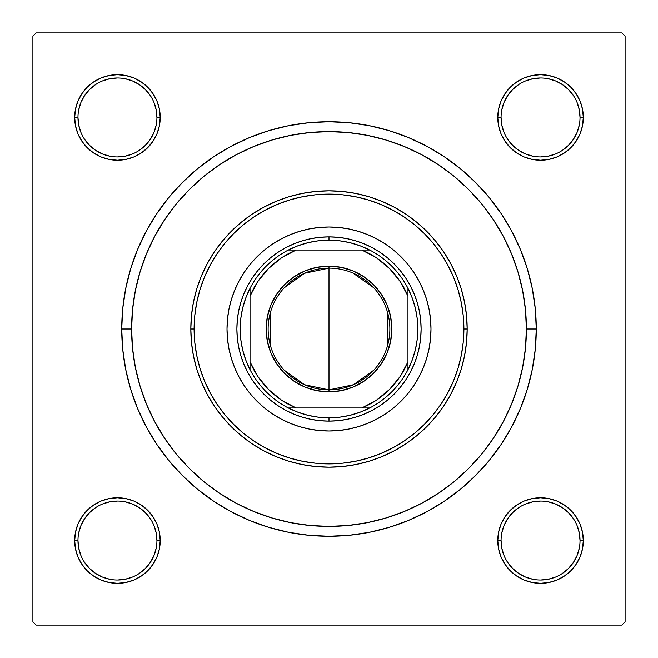 <?xml version="1.0" encoding="UTF-8"?>
<svg xmlns="http://www.w3.org/2000/svg" width="658" height="658" viewBox="0 0 658 658"><rect width="100%" height="100%" fill="white"/><g stroke="black" fill="none" stroke-linecap="round" stroke-linejoin="round"><path stroke-width="0.99" d="M81.888 516.785L77.94 524.179L81.888 516.785L87.21 510.304L81.888 516.785L87.21 510.304L81.888 516.785L77.94 524.179L75.505 532.207L74.683 540.547L75.505 548.887L77.94 556.915L81.888 564.309L87.21 570.79L93.691 576.112L101.085 580.06L109.113 582.495L117.453 583.317L125.793 582.495L133.821 580.06L141.215 576.112L147.696 570.79L153.018 564.309L156.966 556.915L159.401 548.887L160.223 540.547L159.401 532.207L156.966 524.179L153.018 516.785L147.696 510.304L141.215 504.982L133.821 501.034L125.793 498.6L117.453 497.777L109.113 498.6L101.085 501.034L93.691 504.982L87.21 510.304L81.888 516.785L77.94 524.179L75.505 532.207L74.683 540.547L77.973 540.547A39.48 39.48 0 0 0 117.453 580.027A39.48 39.48 0 0 0 156.933 540.547A39.48 39.48 0 0 0 117.453 501.067A39.48 39.48 0 0 0 77.973 540.547L74.683 540.547A42.77 42.77 0 0 1 117.453 497.777A42.77 42.77 0 0 1 160.223 540.547L156.933 540.547A39.48 39.48 0 0 1 117.453 580.027A39.48 39.48 0 0 1 77.973 540.547A39.48 39.48 0 0 1 117.453 501.067A39.48 39.48 0 0 1 156.933 540.547L156.176 532.848L153.931 525.438M81.888 93.691L77.94 101.085L81.888 93.691L77.94 101.085L75.505 109.113L74.683 117.453L75.505 125.793L77.94 133.821L81.888 141.215L87.21 147.696L93.691 153.018L101.085 156.966L109.113 159.401L117.453 160.223L125.793 159.401L133.821 156.966L141.215 153.018L147.696 147.696L153.018 141.215L156.966 133.821L159.401 125.793L160.223 117.453L159.401 109.113L156.966 101.085L153.018 93.691L147.696 87.21L141.215 81.888L133.821 77.94L125.793 75.505L117.453 74.683L109.113 75.505L101.085 77.94L93.691 81.888L87.21 87.21L81.888 93.691L77.94 101.085L75.505 109.113L74.683 117.453L77.973 117.453A39.48 39.48 0 0 0 117.453 156.933A39.48 39.48 0 0 0 156.933 117.453A39.48 39.48 0 0 0 117.453 77.973A39.48 39.48 0 0 0 77.973 117.453L74.683 117.453A42.77 42.77 0 0 1 117.453 74.683A42.77 42.77 0 0 1 160.223 117.453L156.933 117.453A39.48 39.48 0 0 1 117.453 156.933A39.48 39.48 0 0 1 77.973 117.453A39.48 39.48 0 0 1 117.453 77.973A39.48 39.48 0 0 1 156.933 117.453L156.176 109.754L153.931 102.344M576.112 141.215L580.06 133.821L576.112 141.215L570.79 147.696L576.112 141.215L570.79 147.696L576.112 141.215L580.06 133.821L582.495 125.793L583.317 117.453A42.77 42.77 0 0 1 540.547 160.223A42.77 42.77 0 0 1 497.777 117.453L498.6 125.793L501.034 133.821L504.982 141.215L510.304 147.696L516.785 153.018L524.179 156.966L532.207 159.401L540.547 160.223L548.887 159.401L556.915 156.966L564.309 153.018L570.79 147.696L576.112 141.215L580.06 133.821L582.495 125.793L583.317 117.453L582.495 109.113L580.06 101.085L576.112 93.691L570.79 87.21L564.309 81.888L556.915 77.94L548.887 75.505L540.547 74.683L532.207 75.505L524.179 77.94L516.785 81.888L510.304 87.21L504.982 93.691L501.034 101.085L498.6 109.113L497.777 117.453L501.067 117.453A39.48 39.48 0 0 0 540.547 156.933A39.48 39.48 0 0 0 580.027 117.453A39.48 39.48 0 0 0 540.547 77.973A39.48 39.48 0 0 0 501.067 117.453L497.777 117.453A42.77 42.77 0 0 1 540.547 74.683A42.77 42.77 0 0 1 583.317 117.453L580.027 117.453A39.48 39.48 0 0 1 540.547 156.933A39.48 39.48 0 0 1 501.067 117.453A39.48 39.48 0 0 1 540.547 77.973A39.48 39.48 0 0 1 580.027 117.453L579.27 109.754L577.025 102.344M576.112 564.309L580.06 556.915L576.112 564.309L580.06 556.915L582.495 548.887L583.317 540.547A42.77 42.77 0 0 1 540.547 583.317A42.77 42.77 0 0 1 497.777 540.547L498.6 548.887L501.034 556.915L504.982 564.309L510.304 570.79L516.785 576.112L524.179 580.06L532.207 582.495L540.547 583.317L548.887 582.495L556.915 580.06L564.309 576.112L570.79 570.79L576.112 564.309L580.06 556.915L582.495 548.887L583.317 540.547L582.495 532.207L580.06 524.179L576.112 516.785L570.79 510.304L564.309 504.982L556.915 501.034L548.887 498.6L540.547 497.777L532.207 498.6L524.179 501.034L516.785 504.982L510.304 510.304L504.982 516.785L501.034 524.179L498.6 532.207L497.777 540.547L501.067 540.547A39.48 39.48 0 0 0 540.547 580.027A39.48 39.48 0 0 0 580.027 540.547A39.48 39.48 0 0 0 540.547 501.067A39.48 39.48 0 0 0 501.067 540.547L497.777 540.547A42.77 42.77 0 0 1 540.547 497.777A42.77 42.77 0 0 1 583.317 540.547L580.027 540.547A39.48 39.48 0 0 1 540.547 580.027A39.48 39.48 0 0 1 501.067 540.547A39.48 39.48 0 0 1 540.547 501.067A39.48 39.48 0 0 1 580.027 540.547L579.27 532.848L577.025 525.438M231.295 146.208L249.678 137.506L231.295 146.208L213.85 156.662L197.507 168.777L182.439 182.439L168.777 197.507L156.662 213.85L146.208 231.295L137.506 249.678L130.654 268.834L125.711 288.566L122.725 308.684L121.73 329L131.6 329L121.73 329A207.27 207.27 0 0 1 329 121.73A207.27 207.27 0 0 1 536.27 329L526.4 329L536.27 329L535.275 308.684L532.289 288.566L527.346 268.834L520.494 249.678L511.792 231.295L520.494 249.678L527.346 268.834L520.494 249.678M621.81 32.9L36.19 32.9L621.81 32.9L625.1 36.19L625.1 621.81L625.1 36.19L621.81 32.9M32.9 621.81L32.9 36.19L36.19 32.9L32.9 36.19L32.9 621.81L36.19 625.1L32.9 621.81M621.81 625.1L36.19 625.1L621.81 625.1L625.1 621.81L621.81 625.1M137.506 408.322L133.541 397.958L137.506 408.322L146.208 426.705L137.506 408.322L130.654 389.166L125.711 369.434L122.725 349.316L121.73 329A207.27 207.27 0 0 0 329 536.27A207.27 207.27 0 0 0 536.27 329L535.275 349.316L532.289 369.434L527.346 389.166L520.494 408.322L527.346 389.166L520.494 408.322L511.792 426.705L501.338 444.15L489.223 460.493L475.561 475.561L460.493 489.223L444.15 501.338L426.705 511.792L408.322 520.494L426.705 511.792M408.322 520.494L389.166 527.346L408.322 520.494L389.166 527.346L369.434 532.289L349.316 535.275L329 536.27L308.684 535.275L288.566 532.289L268.834 527.346L249.678 520.494L268.834 527.346L249.678 520.494L231.295 511.792L213.85 501.338L197.507 489.223L182.439 475.561L168.777 460.493L156.662 444.15L146.208 426.705M249.678 137.506L268.834 130.654L249.678 137.506L268.834 130.654L288.566 125.711L308.684 122.725L329 121.73L349.316 122.725L369.434 125.711L389.166 130.654L408.322 137.506L389.166 130.654L408.322 137.506L426.705 146.208L444.15 156.662L460.493 168.777L475.561 182.439L489.223 197.507L501.338 213.85L511.792 231.295M583.317 117.453L582.495 109.113L583.317 117.453L582.495 109.113L583.317 117.453L582.495 125.793L583.317 117.453L580.027 117.453M580.06 101.085L576.112 93.691M564.309 81.888L556.915 77.94L564.309 81.888L556.915 77.94L548.887 75.505L540.547 74.683L532.207 75.505L524.179 77.94L516.785 81.888L510.304 87.21M501.034 133.821L504.982 141.215L501.034 133.821L504.982 141.215L510.304 147.696L516.785 153.018L524.179 156.966M548.887 159.401L556.915 156.966L548.887 159.401L556.915 156.966L564.309 153.018M159.401 109.113L156.966 101.085L159.401 109.113L156.966 101.085L153.018 93.691M141.215 81.888L133.821 77.94L141.215 81.888L147.696 87.21L141.215 81.888L147.696 87.21L141.215 81.888L133.821 77.94L125.793 75.505L117.453 74.683L109.113 75.505L117.453 74.683L109.113 75.505L117.453 74.683L125.793 75.505L117.453 74.683M101.085 77.94L93.691 81.888M156.933 117.453L160.223 117.453A42.77 42.77 0 0 1 117.453 160.223A42.77 42.77 0 0 1 74.683 117.453L75.505 109.113L77.94 101.085L75.505 109.113L74.683 117.453L75.505 125.793L77.94 133.821L81.888 141.215L87.21 147.696M133.821 156.966L141.215 153.018L133.821 156.966L141.215 153.018L147.696 147.696L153.018 141.215L156.966 133.821M156.966 524.179L153.018 516.785L156.966 524.179L153.018 516.785L147.696 510.304L141.215 504.982L133.821 501.034M109.113 498.6L101.085 501.034L109.113 498.6L101.085 501.034L93.691 504.982M74.683 540.547L75.505 548.887L74.683 540.547L75.505 548.887L74.683 540.547L75.505 532.207L74.683 540.547A42.77 42.77 0 0 0 117.453 583.317A42.77 42.77 0 0 0 160.223 540.547L156.933 540.547M77.94 556.915L81.888 564.309M93.691 576.112L101.085 580.06L93.691 576.112L101.085 580.06L109.113 582.495L117.453 583.317L125.793 582.495L133.821 580.06L141.215 576.112L147.696 570.79M580.027 540.547L583.317 540.547L582.495 548.887L580.06 556.915L582.495 548.887L583.317 540.547L582.495 532.207L580.06 524.179L576.112 516.785L570.79 510.304M524.179 501.034L516.785 504.982L524.179 501.034L516.785 504.982L510.304 510.304L504.982 516.785L501.034 524.179M498.6 548.887L501.034 556.915L498.6 548.887L501.034 556.915L504.982 564.309M516.785 576.112L524.179 580.06L516.785 576.112L510.304 570.79L516.785 576.112L510.304 570.79L516.785 576.112L524.179 580.06L532.207 582.495L540.547 583.317L548.887 582.495L540.547 583.317L548.887 582.495L540.547 583.317L532.207 582.495L540.547 583.317M556.915 580.06L564.309 576.112M524.179 580.06L532.207 582.495L524.179 580.06M583.317 540.547L582.495 532.207L580.06 524.179L576.112 516.785L580.06 524.179L582.495 532.207L583.317 540.547L582.495 532.207M516.785 504.982L510.304 510.304L504.982 516.785L510.304 510.304L516.785 504.982M504.982 141.215L510.304 147.696L516.785 153.018L510.304 147.696L504.982 141.215M580.06 133.821L582.495 125.793L580.06 133.821M540.547 74.683L548.887 75.505L556.915 77.94L548.887 75.505L540.547 74.683L532.207 75.505L524.179 77.94L516.785 81.888L524.179 77.94L532.207 75.505L540.547 74.683L532.207 75.505M74.683 117.453L75.505 125.793L77.94 133.821L81.888 141.215L77.94 133.821L75.505 125.793L74.683 117.453L75.505 125.793M141.215 153.018L147.696 147.696L153.018 141.215L147.696 147.696L141.215 153.018M133.821 77.94L125.793 75.505L133.821 77.94M117.453 583.317L109.113 582.495L101.085 580.06L109.113 582.495L117.453 583.317L125.793 582.495L133.821 580.06L141.215 576.112L133.821 580.06L125.793 582.495L117.453 583.317L125.793 582.495M153.018 516.785L147.696 510.304L141.215 504.982L147.696 510.304L153.018 516.785M77.94 524.179L75.505 532.207L77.94 524.179M139.068 382.791L141.807 391.65M145.188 400.969L148.774 409.523M153.043 418.472L157.443 426.647M162.551 435.127L167.732 442.842M200.114 478.514L207.27 484.403M248.527 509.251L257.081 512.837M266.4 516.209L275.266 518.948M284.898 521.407L293.945 523.266M488.746 444.964L493.788 437.677M508.289 411.595L511.669 403.815M293.945 134.734L284.865 136.593M275.266 139.052L266.4 141.791M257.081 145.163L248.518 148.749M207.27 173.597L200.098 179.502M167.716 215.182L162.551 222.881M157.443 231.353L153.043 239.528M148.774 248.477L145.188 257.031M141.799 266.383L139.068 275.209M150.271 562.491L145.369 568.463L139.397 573.365M95.509 573.365L89.537 568.463L84.635 562.491M84.635 518.603L89.537 512.631L95.509 507.729M139.397 507.729L145.369 512.631L150.271 518.603M573.365 562.491L568.463 568.463L562.491 573.365M518.603 573.365L512.631 568.463L507.729 562.491M507.729 518.603L512.631 512.631L518.603 507.729M562.491 507.729L568.463 512.631L573.365 518.603M573.365 139.397L568.463 145.369L562.491 150.271M518.603 150.271L512.631 145.369L507.729 139.397M507.729 95.509L512.631 89.537L518.603 84.635M562.491 84.635L568.463 89.537L573.365 95.509M150.271 139.397L145.369 145.369L139.397 150.271M95.509 150.271L89.537 145.369L84.627 139.389M84.635 95.509L89.537 89.537L95.509 84.635M139.397 84.635L145.369 89.537L150.271 95.509M501.067 540.547L501.824 548.246L504.069 555.656M518.611 573.373L525.438 577.025L532.848 579.27M540.531 580.027L548.246 579.27L555.656 577.025M573.373 562.483L577.025 555.656L579.27 548.246M562.483 507.721L555.656 504.069L548.246 501.824M540.563 501.067L532.848 501.824L525.438 504.069M507.721 518.611L504.069 525.438L501.824 532.848M77.973 540.547L78.73 548.246L80.975 555.656M95.517 573.373L102.344 577.025L109.754 579.27M117.437 580.027L125.152 579.27L132.562 577.025M150.279 562.483L153.931 555.656L156.176 548.246M139.389 507.721L132.562 504.069L125.152 501.824M117.469 501.067L109.754 501.824L102.344 504.069M84.627 518.611L80.975 525.438L78.73 532.848M77.973 117.453L78.73 125.152L80.975 132.562M95.517 150.279L102.344 153.931L109.754 156.176M117.437 156.933L125.152 156.176L132.562 153.931M150.279 139.389L153.931 132.562L156.176 125.152M139.389 84.627L132.562 80.975L125.152 78.73M117.469 77.973L109.754 78.73L102.344 80.975M84.627 95.517L80.975 102.344L78.73 109.754M501.067 117.453L501.824 125.152L504.069 132.562M518.611 150.279L525.438 153.931L532.848 156.176M540.531 156.933L548.246 156.176L555.656 153.931M573.373 139.389L577.025 132.562L579.27 125.152M562.483 84.627L555.656 80.975L548.246 78.73M540.563 77.973L532.848 78.73L525.438 80.975M507.721 95.517L504.069 102.344L501.824 109.754M418.957 377.059A101.99 101.99 0 0 0 418.957 280.941L423.226 289.972L426.598 299.39L429.032 309.104L430.496 319.007L430.99 329L430.496 338.993L429.032 348.896L426.598 358.61L423.226 368.028L418.949 377.075L413.8 385.662L407.837 393.698L401.117 401.117L393.698 407.837L385.662 413.8L377.075 418.949L368.028 423.226L358.61 426.598L348.896 429.032L338.993 430.496L329 430.99L319.007 430.496L309.104 429.032L299.39 426.598L289.972 423.226L280.925 418.949L272.338 413.8L264.302 407.837L256.883 401.117L250.163 393.698L244.2 385.662L239.051 377.075L234.774 368.028L231.402 358.61L228.968 348.896L227.504 338.993L227.01 329A101.99 101.99 0 0 1 329 227.01A101.99 101.99 0 0 1 430.99 329A101.99 101.99 0 0 1 329 430.99A101.99 101.99 0 0 1 227.01 329L227.504 319.007L228.968 309.104L231.402 299.39L234.774 289.972L239.051 280.925A101.99 101.99 0 0 0 239.043 377.059M418.94 280.9A101.99 101.99 0 0 0 407.902 264.376M407.779 264.22A101.99 101.99 0 0 0 393.78 250.221M393.624 250.098A101.99 101.99 0 0 0 377.1 239.06M377.059 239.043A101.99 101.99 0 0 0 280.941 239.043L289.972 234.774L299.39 231.402L309.104 228.968L319.007 227.504L329 227.01L338.993 227.504L348.896 228.968L358.61 231.402L368.028 234.774L377.075 239.051L385.662 244.2L393.698 250.163L401.117 256.883L407.837 264.302L413.8 272.338L418.949 280.925M280.9 239.06A101.99 101.99 0 0 0 264.376 250.098M264.22 250.221A101.99 101.99 0 0 0 250.221 264.22M250.098 264.376A101.99 101.99 0 0 0 239.06 280.9M467.18 329L463.89 329A134.89 134.89 0 0 1 329 463.89A134.89 134.89 0 0 1 194.11 329L190.82 329A138.18 138.18 0 0 0 329 467.18A138.18 138.18 0 0 0 467.18 329A138.18 138.18 0 0 1 329 467.18A138.18 138.18 0 0 1 190.82 329L191.486 315.453L193.477 302.038L196.767 288.887L201.34 276.121L207.138 263.866L214.105 252.228L222.182 241.338L231.295 231.295L241.338 222.182L252.228 214.105L263.866 207.138L276.121 201.34L288.887 196.767L302.038 193.477L315.453 191.486L329 190.82L342.547 191.486L355.962 193.477L369.113 196.767L381.879 201.34L394.134 207.138L405.772 214.105L416.662 222.182L426.705 231.295L435.818 241.338L443.895 252.228L450.862 263.866L456.66 276.121L461.233 288.887L464.523 302.038L466.514 315.453L467.18 329L466.514 342.547L464.523 355.962L461.233 369.113L456.66 381.879L450.862 394.134L443.895 405.772L435.818 416.662L426.705 426.705L416.662 435.818L405.772 443.895L394.134 450.862L381.879 456.66L369.113 461.233L355.962 464.523L342.547 466.514L329 467.18L315.453 466.514L302.038 464.523L288.887 461.233L276.121 456.66L263.866 450.862L252.228 443.895L241.338 435.818L231.295 426.705L222.182 416.662L214.105 405.772L207.138 394.134L201.34 381.879L196.767 369.113L193.477 355.962L191.486 342.547L190.82 329A138.18 138.18 0 0 1 329 190.82A138.18 138.18 0 0 1 467.18 329A138.18 138.18 0 0 0 329 190.82A138.18 138.18 0 0 0 190.82 329L194.11 329L194.76 342.218L196.701 355.312L199.917 368.159L204.375 380.62L210.034 392.587L216.844 403.938L224.732 414.573L233.615 424.385L243.427 433.268L254.062 441.156L265.413 447.966L277.38 453.625L289.841 458.083L302.688 461.299L315.782 463.24L329 463.89L342.218 463.24L355.312 461.299L368.159 458.083L380.62 453.625L392.587 447.966L403.938 441.156L414.573 433.268L424.385 424.385L433.268 414.573L441.156 403.938L447.966 392.587L453.625 380.62L458.083 368.159L461.299 355.312L463.24 342.218L463.89 329L463.24 315.782L461.299 302.688L458.083 289.841L453.625 277.38L447.966 265.413L441.156 254.062L433.268 243.427L424.385 233.615L414.573 224.732L403.938 216.844L392.587 210.034L380.62 204.375L368.159 199.917L355.312 196.701L342.218 194.76L329 194.11L315.782 194.76L302.688 196.701L289.841 199.917L277.38 204.375L265.413 210.034L254.062 216.844L243.427 224.732L233.615 233.615L224.732 243.427L216.844 254.062L210.034 265.413L204.375 277.38L199.917 289.841L196.701 302.688L194.76 315.782L194.11 329A134.89 134.89 0 0 1 329 194.11A134.89 134.89 0 0 1 463.89 329L467.18 329M526.4 329A197.4 197.4 0 0 1 329 526.4A197.4 197.4 0 0 1 131.6 329A197.4 197.4 0 0 1 329 131.6A197.4 197.4 0 0 1 526.4 329L525.446 309.655L522.608 290.491L517.904 271.696L511.373 253.462L503.09 235.942L493.13 219.328L481.59 203.774L468.586 189.414L454.226 176.41L438.672 164.87L422.058 154.91L404.538 146.627L386.304 140.096L367.509 135.392L348.345 132.554L329 131.6L309.655 132.554L290.491 135.392L271.696 140.096L253.462 146.627L235.942 154.91L219.328 164.87L203.774 176.41L189.414 189.414L176.41 203.774L164.87 219.328L154.91 235.942L146.627 253.462L140.096 271.696L135.392 290.491L132.554 309.655L131.6 329L132.554 348.345L135.392 367.509L140.096 386.304L146.627 404.538L154.91 422.058L164.87 438.672L176.41 454.226L189.414 468.586L203.774 481.59L219.328 493.13L235.942 503.09L253.462 511.373L271.696 517.904L290.491 522.608L309.655 525.446L329 526.4L348.345 525.446L367.509 522.608L386.304 517.904L404.538 511.373L422.058 503.09L438.672 493.13L454.226 481.59L468.586 468.586L481.59 454.226L493.13 438.672L503.09 422.058L511.373 404.538L517.904 386.304L522.608 367.509L525.446 348.345L526.4 329M140.096 386.304L146.627 404.538M386.304 517.904L404.538 511.373M517.904 271.696L511.373 253.462M271.696 140.096L253.462 146.627M239.051 280.925L244.2 272.338L250.163 264.302L256.883 256.883L264.302 250.163L272.338 244.2L280.925 239.051M256.883 401.117L264.302 407.837M289.972 423.226L299.39 426.598M401.117 401.117L407.837 393.698M423.226 368.028L426.598 358.61M401.117 256.883L393.698 250.163M368.028 234.774L358.61 231.402M256.883 256.883L250.163 264.302M234.774 289.972L231.402 299.39M236.88 329L237.324 319.969L238.648 311.028L240.844 302.261L243.896 293.748L247.753 285.572L252.409 277.824L257.788 270.561L263.858 263.858L270.561 257.788L277.824 252.409L285.572 247.753L293.748 243.896L302.261 240.844L311.028 238.648L319.969 237.324L329 236.88L338.031 237.324L346.972 238.648L355.739 240.844L364.252 243.896L372.428 247.753L380.176 252.409L387.439 257.788L394.142 263.858L400.212 270.561L405.591 277.824L410.247 285.572L414.104 293.748L417.156 302.261L419.352 311.028L420.676 319.969L421.12 329L420.676 338.031L419.352 346.972L417.156 355.739L414.104 364.252L410.247 372.428L405.591 380.176L400.212 387.439L394.142 394.142L387.439 400.212L380.176 405.591L372.428 410.247L364.252 414.104L355.739 417.156L346.972 419.352L338.031 420.676L329 421.12L319.969 420.676L311.028 419.352L302.261 417.156L293.748 414.104L285.572 410.247L277.824 405.591L270.561 400.212L263.858 394.142L257.788 387.439L252.409 380.176L247.753 372.428L243.896 364.252L240.844 355.739L238.648 346.972L237.324 338.031L236.88 329M239.06 377.1A101.99 101.99 0 0 0 250.098 393.624M250.221 393.78A101.99 101.99 0 0 0 264.22 407.779M264.376 407.902A101.99 101.99 0 0 0 280.9 418.94M280.941 418.957A101.99 101.99 0 0 0 377.059 418.957M377.1 418.94A101.99 101.99 0 0 0 393.624 407.902M393.78 407.779A101.99 101.99 0 0 0 407.779 393.78M407.902 393.624A101.99 101.99 0 0 0 418.94 377.1M373.802 370.199L353.469 384.733L329 389.865A60.865 60.865 0 0 0 389.865 329A60.865 60.865 0 0 0 329 268.135L329 266.161A62.839 62.839 0 0 1 391.839 329A62.839 62.839 0 0 1 329 391.839L329 268.135A60.865 60.865 0 0 1 389.865 329A60.865 60.865 0 0 1 329 389.865L304.531 384.733L284.198 370.199M352.869 273.012L373.802 287.801M387.891 313.627L387.891 344.373M250.04 369.697A88.83 88.83 0 0 1 250.04 288.303L245.771 297.967L242.67 308.059L240.795 318.456L240.17 329L240.795 339.544L242.67 349.941L245.771 360.033L250.04 369.697A88.83 88.83 0 0 0 288.303 407.96L297.967 412.229L308.059 415.33L318.456 417.205L329 417.83A88.83 88.83 0 0 1 288.303 407.96L369.697 407.96A88.83 88.83 0 0 1 329 417.83L339.544 417.205L349.941 415.33L360.033 412.229L369.697 407.96A88.83 88.83 0 0 0 407.96 369.697L412.229 360.033L415.33 349.941L417.205 339.544L417.83 329L417.205 318.456L415.33 308.059L412.229 297.967L407.96 288.303A88.83 88.83 0 0 1 407.96 369.697L407.96 288.303A88.83 88.83 0 0 0 369.697 250.04L360.033 245.771L349.941 242.67L339.544 240.795L329 240.17L329 236.88A92.12 92.12 0 0 0 236.88 329A92.12 92.12 0 0 0 329 421.12L329 417.83L329 421.12A92.12 92.12 0 0 1 236.88 329A92.12 92.12 0 0 1 329 236.88A92.12 92.12 0 0 1 421.12 329A92.12 92.12 0 0 1 329 421.12A92.12 92.12 0 0 0 421.12 329A92.12 92.12 0 0 0 329 236.88L329 240.17L318.456 240.795L308.059 242.67L297.967 245.771L288.303 250.04A88.83 88.83 0 0 1 369.697 250.04L288.303 250.04A88.83 88.83 0 0 0 250.04 288.303L250.04 369.697A88.83 88.83 0 0 0 288.303 407.96L361.9 407.96L376.598 400.072L389.487 389.487L400.072 376.598L407.96 361.9L407.96 296.1L400.072 281.402L389.487 268.513L376.598 257.928L361.9 250.04L296.1 250.04L281.402 257.928L268.513 268.513L257.928 281.402L250.04 296.1L250.04 361.9L257.928 376.598L268.513 389.487L281.402 400.072L296.1 407.96A85.54 85.54 0 0 1 250.04 361.9L250.04 369.697M329 266.161L341.255 267.37L353.05 270.948L363.915 276.755L373.431 284.569L381.245 294.085L387.052 304.95L390.63 316.745L391.839 329L390.63 341.255L387.052 353.05L381.245 363.915L373.431 373.431L363.915 381.245L353.05 387.052L341.255 390.63L329 391.839L316.745 390.63L304.95 387.052L294.085 381.245L284.569 373.431L276.755 363.915L270.948 353.05L267.37 341.255L266.161 329L267.37 316.745L270.948 304.95L276.755 294.085L284.569 284.569L294.085 276.755L304.95 270.948L316.745 267.37L329 266.161L329 389.865A60.865 60.865 0 0 1 268.135 329A60.865 60.865 0 0 1 329 268.135A60.865 60.865 0 0 0 268.135 329A60.865 60.865 0 0 0 329 389.865L329 391.839A62.839 62.839 0 0 1 266.161 329A62.839 62.839 0 0 1 329 266.161M369.697 250.04A88.83 88.83 0 0 1 407.96 288.303L407.96 296.1A85.54 85.54 0 0 0 361.9 250.04L369.697 250.04M407.96 369.697A88.83 88.83 0 0 1 369.697 407.96L361.9 407.96A85.54 85.54 0 0 0 407.96 361.9L407.96 369.697M250.04 288.303A88.83 88.83 0 0 1 288.303 250.04L296.1 250.04A85.54 85.54 0 0 0 250.04 296.1L250.04 288.303M270.109 344.373L270.109 313.627M284.198 287.801L304.531 273.267L329 268.135"/></g></svg>

